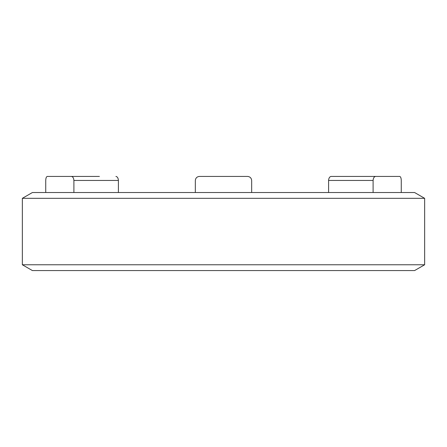 <?xml version="1.0" encoding="UTF-8"?>
<svg xmlns="http://www.w3.org/2000/svg" width="447" height="447" viewBox="0 0 447 447"><rect width="100%" height="100%" fill="white"/><g stroke="black" fill="none" stroke-linecap="round" stroke-linejoin="round"><path stroke-width="0.67" d="M240.022 176.431L247.672 176.431C250.057 176.71 251.387 178.051 251.667 180.454L251.667 192.523L32.407 192.523L22.35 198.328L424.65 198.328L424.65 264.764L22.35 264.764L22.35 198.328M247.672 176.431L199.328 176.431C196.943 176.71 195.613 178.051 195.333 180.454L195.333 192.523M99.407 176.431L71.425 176.431C72.895 176.71 73.716 178.051 73.9 180.454L73.9 192.523M115.924 176.431C117.393 176.71 118.22 178.051 118.405 180.454L118.405 192.523M71.425 176.431L47.253 176.431C46.337 176.71 45.829 178.051 45.734 180.454L45.734 192.523M373.1 192.523L373.1 180.454C373.284 178.051 374.105 176.71 375.575 176.431L331.076 176.431C329.607 176.71 328.78 178.051 328.595 180.454C328.78 178.051 329.607 176.71 331.076 176.431L399.747 176.431C400.663 176.71 401.171 178.051 401.266 180.454L401.266 192.523L251.667 192.523M328.595 180.454L328.595 192.523L328.595 180.454L373.1 180.454M22.35 264.764L32.407 270.569L414.592 270.569L424.65 264.764M399.747 176.431L375.575 176.431M206.978 176.431L199.328 176.431M401.266 192.523L414.592 192.523L424.65 198.328M118.405 180.454L73.9 180.454"/></g></svg>
